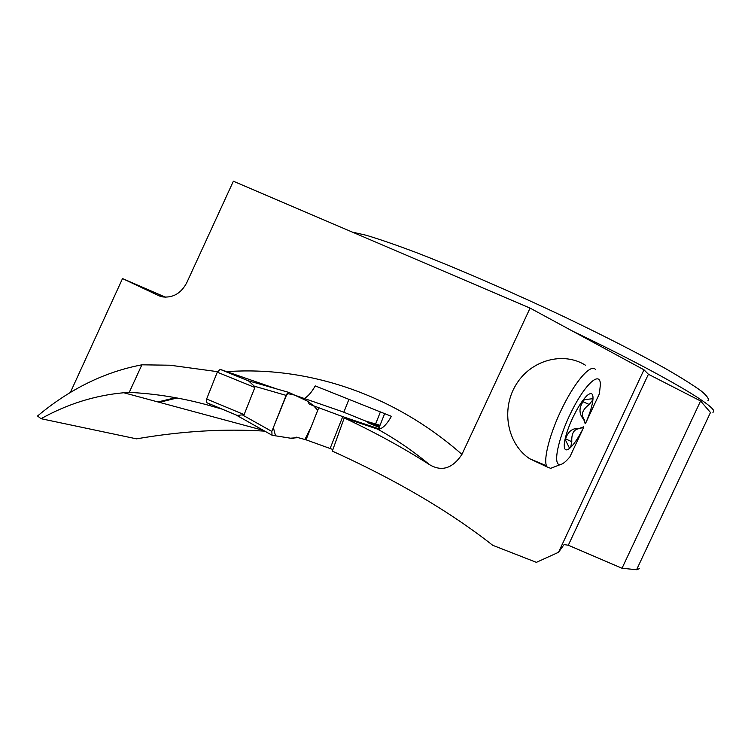 <?xml version="1.0" encoding="UTF-8"?>
<svg xmlns="http://www.w3.org/2000/svg" width="751" height="751" viewBox="0 0 751 751"><rect width="100%" height="100%" fill="white"/><g stroke="black" fill="none" stroke-linecap="round" stroke-linejoin="round"><path stroke-width="1.13" d="M276.621 388.915L220.174 369.379L217.264 372.177L206.638 398.997L206.6 402.62L237.26 415.453L244.122 414.618L254.861 387.488L254.336 386.192L248.487 380.832L288.797 392.407M332.909 449.511L306.042 439.814L296.241 437.138L292.974 438.584L272.04 435.261L271.843 431.421L242.855 415.172M365.784 421.095L342.813 411.82L294.88 395.233M379.64 429.065L342.738 416.636L309.29 404.198L307.75 401.278L288.994 392.463L286.122 395.373L254.336 386.192M380.813 428.624L379.02 427.835L384.653 413.632M368.29 422.128L365.54 421.02L368.844 423.123L379.208 427.375M286.122 395.373L271.843 431.421M330.018 448.732L342.738 416.636M318.865 407.446L306.042 439.814M380.025 425.291L365.54 421.02M368.844 423.123L379.612 426.343M226.755 371.651C307.243 365.944 393.017 393.749 461.94 454.393C452.553 468.53 441.71 471.928 429.412 464.587C412.881 450.853 395.542 439.006 377.406 429.056C381.461 429.741 386.127 425.498 391.412 416.326L315.213 385.892C311.74 392.163 308.098 396.368 304.305 398.49M217.48 371.67L170.111 365.221L141.892 364.817C104.652 371.895 69.871 388.952 37.55 415.998L41.042 418.701L136.504 438.847C181.798 431.083 224.568 428.521 264.812 431.158M377.406 429.056L344.23 417.931C375.284 432.538 403.681 448.094 429.412 464.587M344.23 417.931L332.336 451.107C395.918 479.87 449.389 511.271 492.75 545.31L536.383 562.349L558.509 552.295L643.982 369.802L648.404 374.261L568.3 545.245L564.085 544.569L558.509 552.295M222.277 409.173L209.05 405.399C182.427 398.011 155.823 393.674 129.228 392.388L123.784 392.745C94.936 395.383 67.355 404.038 41.042 418.701M209.05 405.399L209.651 403.897M141.892 364.817L129.228 392.388M583.968 399.983L583.02 401.719C578.768 408.14 579.002 414.045 583.734 419.452L584.316 419.715C580.664 414.777 582.297 409.708 589.225 404.498L592.924 399.757C592.22 405.944 589.788 413.763 585.63 423.217L599.401 393.768L600.396 384.437C600.227 370.45 585.179 383.883 571.502 411.482C557.721 438.941 552.314 466.643 560.556 464.512C563.006 463.987 566.113 461.433 569.887 456.871L583.64 427.45C579.077 436.66 574.731 443.334 570.61 447.465C566.17 451.52 564.057 450.478 564.273 444.339L564.592 441.626C565.738 435.064 568.394 427.235 572.581 418.147C577.679 407.474 582.513 399.954 587.057 395.599L587.845 394.932C591.685 392.135 593.384 393.749 592.924 399.757L592.558 398.725L583.302 399.795M565.325 439.945L565.644 438.894L571.811 441.729C571.342 433.139 574.13 428.755 580.166 428.586L583.752 426.793L583.64 427.45M583.752 426.793L579.584 428.314C572.497 427.967 567.85 431.487 565.644 438.894M585.433 365.202C563.259 351.233 530.6 359.982 515.777 385.113C500.673 410.046 507.685 444.442 529.774 458.786L546.446 465.723M585.63 423.217L585.189 423.724L583.734 419.452M461.94 454.393L530.075 308.107L643.982 369.802M70.294 392.595L122.526 278.574L165.464 297.189M639.373 568.685L636.595 569.718L622.025 568.254L568.3 545.245M712.887 412.271C721.664 409.333 665.086 375.397 572.666 331.172M622.025 568.254L700.589 400.987L648.404 374.261M636.595 569.718L710.474 412.506L700.589 400.987M122.526 278.574L159.616 296.072M158.132 295.453L162.732 296.917C173.134 297.969 181.132 293.256 186.727 282.78L233.364 181.226L530.075 308.107M352.303 232.087L366.263 235.279C379.039 239.081 395.242 244.666 414.871 252.017C456.589 268.079 512.051 292.092 564.996 317.166C604.17 335.913 638.97 353.74 665.208 368.403C681.016 377.518 693.023 385.056 701.227 390.999C707.179 395.955 709.395 399.194 707.893 400.715M375.603 423.986L380.381 411.933M343.827 412.233L348.924 399.363M595.543 369.614C591.244 363.4 576.13 380.044 563.006 406.422C549.826 432.717 542.597 460.898 547.047 466.915L550.652 468.333L552.914 467.46M583.461 399.598L584.081 400.142M564.94 439.767L565.437 440.002L564.912 439.879M584.316 419.715L585.189 423.724M571.811 441.729L570.61 447.465L569.164 447.483L565.437 440.002M587.057 395.599L587.545 395.167M587.507 395.204L586.822 395.815M564.208 445.08L564.273 444.339M307.75 401.278L294.476 395.045L287.154 393.505L273.364 427.563L275.523 435.815L290.459 438.19L298.156 437.655L304.906 439.504L311.346 426.427L317.748 410.262L313.458 405.606L307.75 401.278M217.264 372.177L254.861 387.488M206.638 398.997L244.122 414.618M220.174 369.379L249.585 381.32M175.574 397.701L157.935 401.954M583.02 401.719L589.225 404.498M579.584 428.314L580.166 428.586M206.6 402.62L237.194 415.406M236.152 415.04L271.59 434.96M177.095 397.974L159.381 402.339M263.47 430.398L123.784 392.745M560.556 464.512L550.652 468.333M547.047 466.915L529.774 458.786M583.339 399.748L584.015 400.048"/></g></svg>
